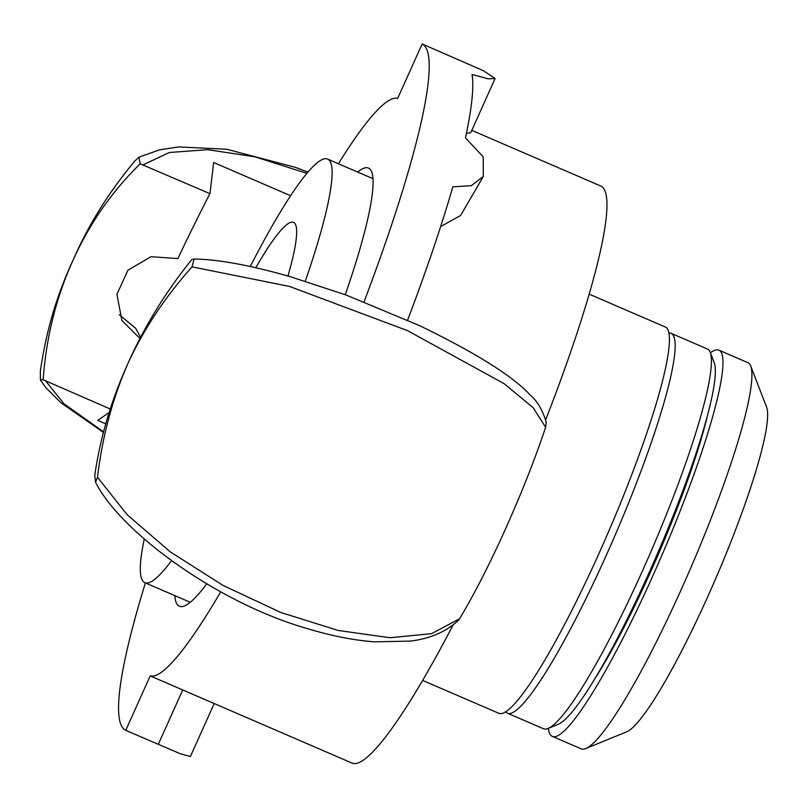 <?xml version="1.0" encoding="UTF-8"?>
<svg xmlns="http://www.w3.org/2000/svg" width="807" height="807" viewBox="0 0 807 807"><rect width="100%" height="100%" fill="white"/><g stroke="black" fill="none" stroke-linecap="round" stroke-linejoin="round"><path stroke-width="1.21" d="M585.69 748.563L626.555 731.888A178.498 24.533 -66.7 0 0 708.233 595.596A178.498 24.533 -66.7 0 0 766.65 407.283L750.762 366.106A210.314 28.911 113.3 0 1 681.925 587.99A210.314 28.911 113.3 0 1 585.69 748.563A210.314 28.911 113.3 0 1 581.201 748.846L552.27 736.357A210.314 28.911 113.3 0 1 548.377 728.317M710.422 352.841A210.314 28.911 113.3 0 1 718.946 350.167L747.877 362.656A210.314 28.911 113.3 0 1 750.762 366.106M718.946 350.167A210.314 28.911 113.3 0 1 721.327 352.528A210.314 28.911 113.3 0 1 652.994 575.502A210.314 28.911 113.3 0 1 552.27 736.357M706.972 417.653A183.744 25.249 113.3 0 1 593.165 681.35M422.586 680.392L498.736 713.257A210.314 28.911 -66.7 0 0 599.46 552.402A210.314 28.911 -66.7 0 0 667.793 329.427A210.314 28.911 -66.7 0 0 665.422 327.057L589.261 294.192M220.704 591.834A314.185 43.185 113.3 0 1 150.193 675.903L351.963 763.049A314.185 43.185 -66.7 0 0 453.161 624.86M545.724 419.69A314.185 43.185 -66.7 0 0 600.963 186.114L471.802 130.361M458.205 620.472L459.546 618.787A169.833 23.342 -66.7 0 0 545.623 427.246L546.258 422.202M110.266 409.018L43.154 379.744L40.39 380.006L40.35 371.321C45.908 332.01 56.692 295.251 72.701 261.014C87.963 225.647 108.703 192.278 134.92 160.896L138.905 157.214L140.196 163.821L209.961 193.66L213.663 162.52L290.661 195.748M338.415 163.76A314.185 43.185 113.3 0 1 397.659 98.424L422.142 43.951L483.575 70.774L495.095 78.511L488.144 78.824L472.045 74.426A373.843 51.386 113.3 0 1 465.427 137.815L483.181 156.851L483.343 176.41L471.288 185.701L452.828 186.81A373.843 51.386 113.3 0 1 407.616 320.117M470.774 132.62L466.385 133.367M460.595 215.489L440.662 226.555M145.401 582.926A373.802 51.376 -66.7 0 0 125.731 730.335L150.193 675.903M364.058 301.808A373.843 51.386 -66.7 0 0 422.142 43.951M357.622 172.052A238.62 32.794 113.3 0 1 368.486 168.068A238.62 32.794 113.3 0 1 371.18 170.761A238.62 32.794 113.3 0 1 345.275 294.716M206.733 583.885A238.62 32.794 113.3 0 1 179.366 606.249A238.62 32.794 113.3 0 1 176.672 603.565A238.62 32.794 113.3 0 1 174.806 595.616M127.93 363.443C144.443 326.472 165.738 291.831 191.794 259.521L194.094 259.017L192.046 266.855C165.142 296.946 143.767 329.145 127.93 363.443C112.496 398.739 102.348 436.688 97.486 477.28L95.539 482.293L94.752 475.454C100.189 437.687 111.245 400.343 127.93 363.443M192.066 266.865L289.582 286.455L407.495 330.628L504.143 383.688L533.104 407.646L545.623 427.236M459.536 618.777L431.553 633.666L389.963 637.722L338.194 630.459L280.836 612.493L223.075 585.448L170.206 551.817L127.103 514.664L97.496 477.29M140.196 163.821C111.729 191.652 89.224 224.053 72.701 261.014C56.026 297.934 46.17 337.508 43.154 379.754M140.015 338.506L121.907 320.53L116.924 294.353L127.93 270.194L150.98 256.687L177.893 258.573A334.068 45.918 113.3 0 1 209.961 193.66M125.731 730.335L180.859 753.97L190.412 756.472L214.188 703.583M105.737 423.826L97.768 420.397L109.137 412.528M140.589 337.407L135.647 328.257L119.305 314.77M505.596 711.734A206.804 28.427 -66.7 0 0 507.361 713.156A206.804 28.427 -66.7 0 0 615.408 534.547A206.804 28.427 -66.7 0 0 671.263 333.402A206.804 28.427 -66.7 0 0 669.013 333.099M671.263 333.402L707.426 349.017A206.804 28.427 113.3 0 1 710.261 352.417A206.804 28.427 113.3 0 1 651.582 550.152A206.804 28.427 113.3 0 1 547.943 728.489A206.804 28.427 113.3 0 1 543.535 728.771L507.361 713.156M547.943 728.489L558.162 724.323A198.855 27.327 -66.7 0 0 657.806 552.845A198.855 27.327 -66.7 0 0 714.235 362.706L710.261 352.417M255.779 267.712A159.08 21.87 113.3 0 1 293.556 222.369A159.08 21.87 113.3 0 1 296.552 228.855A159.08 21.87 113.3 0 1 287.948 276.024M171.467 560.784A230.671 31.705 113.3 0 1 144.816 582.674A230.671 31.705 113.3 0 1 140.479 573.273A230.671 31.705 113.3 0 1 144.241 539.076M250.261 266.481A230.671 31.705 113.3 0 1 327.622 159.1A230.671 31.705 113.3 0 1 331.959 168.502A230.671 31.705 113.3 0 1 305.298 281.199M143.142 164.82L169.44 152.483L207.712 149.678L254.911 156.81L306.993 173.364M103.538 431.816L63.935 403.752L45.888 381.227M182.745 689.945L158.273 744.377M139.308 157.042L159.564 149.83L178.619 146.935L226.727 149.245L295.503 167.382L308.012 172.153M40.511 380.188L45.807 387.622L60.767 402.622L103.387 432.381M194.094 259.027C218.082 259.329 250.16 265.221 290.318 276.7L345.88 294.938L419.711 325.695C476.322 353.214 513.141 376.334 530.189 395.047C537.25 400.857 542.637 410.047 546.329 422.626M95.549 482.293C121.201 532.882 218.596 603.454 307.891 628.764C331.556 635.916 353.718 640.274 374.367 641.837L410.228 641.111C430.323 638.64 446.402 631.669 458.467 620.22M495.105 78.521L470.784 132.63M483.353 176.42L460.605 215.499M144.816 582.674L190.23 602.274M327.622 159.1L373.036 178.7"/></g></svg>
